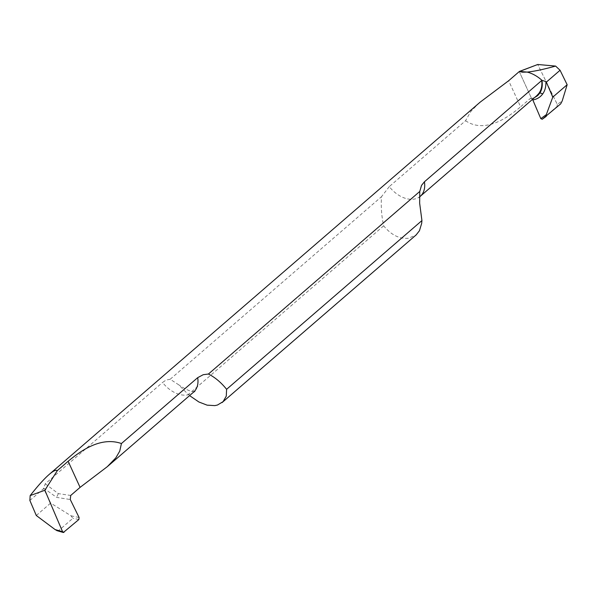 <?xml version="1.0" encoding="UTF-8"?>
<svg xmlns="http://www.w3.org/2000/svg" width="597" height="597" viewBox="0 0 597 597"><rect width="100%" height="100%" fill="white"/><g stroke="black" fill="none" stroke-linecap="round" stroke-linejoin="round"><path stroke-width="0.45" stroke-dasharray="2.98 2.24" d="M519.256 71.573L531.599 98.527L532.822 99.945L531.599 98.527L534.599 97.557L531.599 98.527L519.256 71.573L531.599 98.527L529.972 98.736L520.606 106.826L508.659 80.729M560.687 103.863L542.233 119.243L557.068 106.423L557.292 104.393L537.74 64.491L557.292 104.393L562.217 100.908M420.281 196.309A25.656 17.171 49.2 0 1 413.706 199.174A25.656 17.171 49.2 0 1 389.281 186.615L465.556 120.721L470.727 111.602L478.809 103.296M389.281 186.615L381.498 196.712C380.834 206.458 381.558 216.166 383.662 225.823C391.199 234.994 399.505 239.136 408.587 238.24L416.131 234.934M383.662 225.823L188.339 394.55L178.697 384.796L170.167 379.267L381.498 196.712M170.167 379.267L166.018 380.088L162.556 382.468A25.656 17.171 -130.8 0 0 186.98 395.035A25.656 17.171 -130.8 0 0 193.547 392.169M29.872 500.465L43.588 488.622L45.253 483.801L162.556 382.468M465.556 120.721C485.473 134.347 509.263 116.385 520.606 106.826M530.703 98.386L529.972 98.736M45.253 483.801L58.327 493.615L70.715 495.465M43.559 488.055L56.618 497.398L70.274 499.525M57.387 530.77L58.491 530.733L72.909 518.278L70.983 515.793L50.67 503.077L43.588 488.622M36.29 515.495L50.67 503.077M557.068 106.423L557.292 104.393M58.327 493.615L56.618 497.398M70.983 515.793L79.08 517.495M58.491 530.733L64.013 532.345M78.856 519.524L72.909 518.278M419.609 197.025L419.639 195.383M194.809 391.416C194.756 390.901 192.085 393.93 178.697 384.789"/><path stroke-width="0.9" d="M57.387 530.77L55.058 529.546L36.29 515.495L29.872 500.465L30.171 495.592C37.887 485.801 44.238 478.734 49.215 474.406L480.145 102.162L508.659 80.729L519.435 71.416L527.106 72.08A29.32 19.619 49.2 0 1 541.942 80.311L545.889 81.602C546.121 86.453 545.076 90.557 542.733 93.901C540.345 97.199 537.039 99.214 532.822 99.945L540.8 118.631L542.233 119.243L546.165 116.393M416.131 234.934L419.445 230.733L421.669 223.397L421.93 220.577L419.654 203.211L419.766 191.465L421.527 185.398L424.422 181.794L541.942 80.311C542.725 85.281 542.069 89.46 539.964 92.863L537.345 95.841L534.599 97.557L537.934 95.326L539.964 92.863C542.069 89.453 542.725 85.274 541.942 80.311A29.32 19.619 -130.8 0 0 527.106 72.08L519.621 71.528A29.32 19.619 -130.8 0 0 519.256 71.573A29.32 19.619 49.2 0 1 519.621 71.528L522.427 72.185L527.106 72.08C533.793 71.476 543.3 69.468 555.62 66.08L560.068 70.267L546.352 82.117L545.889 81.602M555.62 66.08L537.74 64.491L519.256 71.573M560.068 70.267L567.15 84.722L552.77 97.147L546.352 82.117M542.188 119.273L560.687 103.863L562.217 100.908L567.15 84.722M546.27 116.318L546.3 114.654L552.77 97.147M49.215 474.406C53.223 470.951 55.939 469.682 57.349 470.593L68.133 461.28C79.64 451.757 100.221 436.108 121.422 443.541L197.697 377.655L203.219 374.707L208.435 374.02C215.121 377.423 221.181 382.52 226.606 389.311L226.27 396.147L223.077 401.654L217.48 405.027L214.83 405.617L207.122 405.162L198.876 401.982L189.57 395.602M419.766 191.465L208.435 374.02M541.725 80.461C542.315 85.535 541.404 89.804 538.994 93.251L536.867 95.587M63.334 532.502L78.856 519.524L79.08 517.495L70.274 499.525L70.715 495.465L80.08 487.376L68.133 461.28M121.422 443.541L119.758 451.086L115.796 457.892L107.273 466.697L80.08 487.376M64.013 532.345L62.588 531.74L44.879 490.249L57.349 470.593M30.171 495.592L44.879 490.249M226.606 389.311L421.93 220.577M537.74 64.491L519.435 71.416M532.822 99.945L540.8 118.631L542.233 119.243M538.994 93.251L539.964 92.863L542.733 93.901M546.3 114.654L540.8 118.631M424.422 181.794A25.656 17.171 49.2 0 1 420.281 196.309L419.355 197.443M107.661 466.369L193.547 392.169A25.656 17.171 -130.8 0 0 197.697 377.655M62.588 531.74L55.058 529.546M536.875 95.58L420.281 196.309M193.547 392.169L194.809 391.416M56.819 530.606L63.237 532.472M222.054 402.594L416.385 234.718"/></g></svg>
